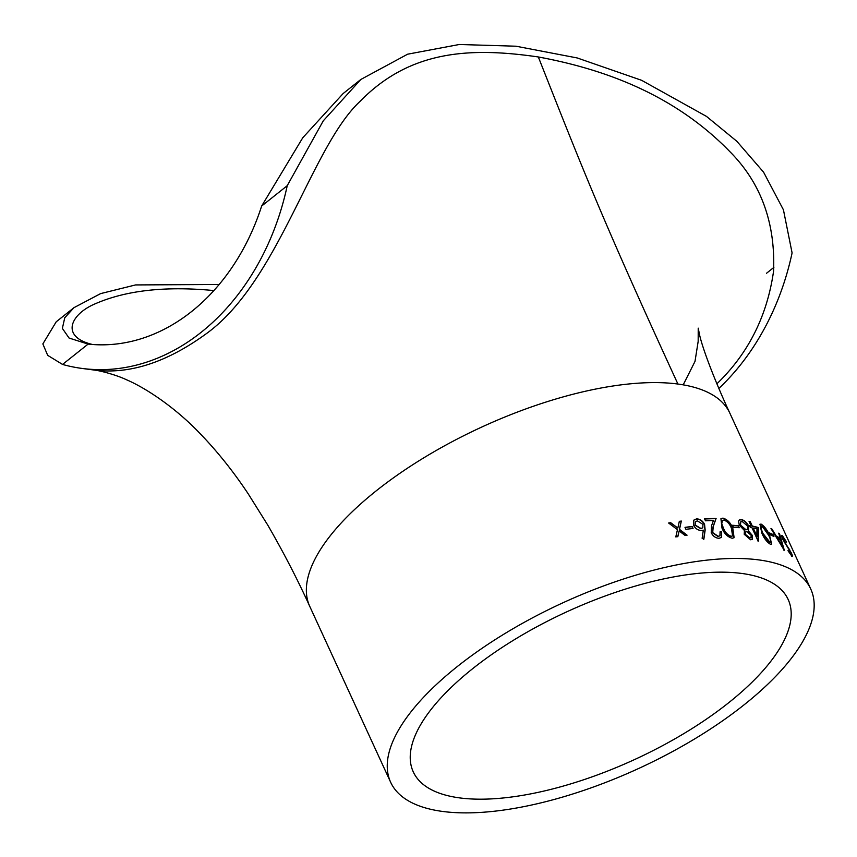 <?xml version="1.0" encoding="UTF-8"?>
<svg xmlns="http://www.w3.org/2000/svg" width="857" height="857" viewBox="0 0 857 857"><rect width="100%" height="100%" fill="white"/><g stroke="black" fill="none" stroke-linecap="round" stroke-linejoin="round"><path stroke-width="1.29" d="M766.512 273.265L773.882 267.395M360.872 79.444L343.121 93.563L302.778 137.741L261.653 206.044L287.224 185.701L323.26 120.858L360.872 79.444L407.632 54.195L459.32 44.489L515.989 46.214L577.211 57.955L641.647 80.322L706.457 116.381L736.881 141.33L763.587 172.182L783.437 209.836L792.093 252.922A231.197 180.324 -82.4 0 1 718.862 388.425M56.241 321.771L42.85 343.925L47.681 355.334L62.54 364.439A231.197 180.324 -82.4 0 0 81.886 368.414L94.591 370.106C129.975 374.488 167.49 362.147 207.148 333.084C279.039 280.335 311.52 146.483 360.004 101.415C409.421 50.788 468.725 46.814 538.335 56.969C598.936 68.217 671.952 91.924 729.928 151.71C760.877 182.862 775.435 222.627 773.592 271.005C767.229 315.922 748.332 353.512 716.902 383.786M81.886 368.414A231.197 180.324 -82.4 0 0 287.224 185.701M62.54 364.439L88.11 344.096A206.312 160.902 -82.4 0 0 261.653 206.044M538.335 56.969C582.717 169.236 602.225 219.467 677.919 384.043A231.197 91.088 155.3 0 0 425.426 456.835A231.197 91.088 155.3 0 0 309.773 606.413A231.197 91.088 155.3 0 0 309.805 606.499C297.893 580.157 283.924 553.108 267.909 525.341L248.262 493.911C233.061 471.018 216.628 450.536 198.985 432.453C176.124 408.585 147.093 388.489 125.947 379.512C116.906 375.205 101.062 370.824 94.591 370.095M810.765 589.07A231.197 91.088 155.3 0 0 758.809 559.91A231.197 91.088 155.3 0 0 506.316 632.702A231.197 91.088 155.3 0 0 390.663 782.291A231.197 91.088 155.3 0 0 638.776 768.429A231.197 91.088 155.3 0 0 810.765 589.07L729.864 413.192A231.197 91.088 155.3 0 0 729.821 413.085A231.197 91.088 155.3 0 0 677.919 384.043M739.291 525.084L738.563 521.227L739.237 520.006L741.401 519.61C744.283 520.167 746.758 522.395 748.814 526.284L748.515 531.094L752.403 535.486L752.307 539.439L750.593 539.771L744.23 534.275L744.433 530.515L739.291 525.084M776.174 535.957L771.932 529.048A231.197 91.088 155.3 0 0 770.968 528.565L784.176 550.14A231.197 91.088 155.3 0 1 784.294 550.215L779.538 533.75A231.197 91.088 155.3 0 0 778.734 533.172L780.277 538.432A231.197 91.088 155.3 0 0 776.174 535.957L771.643 529.219A230.854 90.949 155.3 0 0 771.257 529.026M769.897 534.714L768.986 532.754A231.197 91.088 155.3 0 1 773.014 534.522L773.914 536.482A231.197 91.088 155.3 0 0 769.897 534.714M770.507 544.334C766.951 542.16 764.048 538.367 761.777 532.968L759.998 524.216L761.23 524.163C764.648 526.423 767.454 530.237 769.618 535.604L771.675 544.313L770.507 544.334M752.285 526.048A231.197 91.088 155.3 0 1 758.306 527.505L758.359 541.099A231.197 91.088 155.3 0 0 758.113 541.056L752.007 527.773A231.197 91.088 155.3 0 0 750.464 527.473L749.564 525.502A231.197 91.088 155.3 0 1 751.096 525.802L749.061 521.377A231.197 91.088 155.3 0 1 750.25 521.624L752.285 526.048L749.993 521.806A230.854 90.949 155.3 0 0 749.179 521.634M733.442 527.248L732.542 525.277A231.197 91.088 155.3 0 1 738.338 525.748L739.237 527.719A231.197 91.088 155.3 0 0 733.442 527.248M732.21 538.26C727.55 536.953 724.144 533.557 721.99 528.083L720.941 518.753L722.933 518.099C727.475 519.503 730.775 522.931 732.821 528.405L734.106 537.671L732.21 538.26M721.573 531.79L721.412 537.425L719.034 538.292C715.756 538.142 713.142 536.311 711.224 532.808L711.546 525.759L713.431 520.51A231.197 91.088 155.3 0 0 705.472 520.81L704.572 518.839A231.197 91.088 155.3 0 1 716.098 518.496L713.238 526.562L712.703 532.572L718.209 536.321L719.955 535.7L720.073 531.801A231.197 91.088 155.3 0 1 721.573 531.79L721.315 537.521M702.129 538.292L703.308 530.14L701.54 530.472C698.123 530.451 695.466 528.726 693.559 525.287L693.774 520.156L696.505 518.881C699.955 518.946 702.644 520.756 704.561 524.334L705.161 530.044L703.854 539.224L702.129 538.292M685.911 529.326L685 527.355A231.197 91.088 155.3 0 1 692.145 526.498L693.045 528.469A231.197 91.088 155.3 0 0 685.911 529.326M685.054 535.454L679.14 530.933L677.866 536.557A231.197 91.088 155.3 0 0 675.798 536.91L677.458 529.658L668.599 523.016A231.197 91.088 155.3 0 1 670.667 522.663L677.823 528.062L679.333 521.335A231.197 91.088 155.3 0 1 681.336 521.056L679.505 529.347L687.068 535.175A231.197 91.088 155.3 0 0 685.054 535.454M783.405 537.8L783.437 539.814L791.418 553.108C792.618 555.807 792.725 556.761 791.729 555.968L788.215 551.04L790.904 554.061L790.829 552.594L782.72 539.224C781.423 536.128 781.348 535.004 782.505 535.839L786.565 542.042L783.405 537.8L782.602 537.746M792.307 556.236L791.729 555.968M790.604 554.222L788.012 550.526M781.83 535.529L785.183 540.274M741.787 573.451A206.312 81.276 155.3 0 0 516.482 638.411A206.312 81.276 155.3 0 0 413.278 771.889A206.312 81.276 155.3 0 0 634.673 759.516A206.312 81.276 155.3 0 0 788.151 599.471A206.312 81.276 155.3 0 0 741.787 573.451M219.178 284.492L135.556 284.931L100.623 293.608L73.991 307.652L64.746 317.786L62.368 328.413L69.074 338.044L88.11 344.096M213.896 290.566C165.84 285.949 126.44 290.298 95.684 303.592C70.467 314.005 59.904 336.833 92.567 344.503M783.105 537.971L784.284 542.085L789.693 549.819M791.418 553.108L791.118 553.268C792.318 555.968 792.425 556.921 791.439 556.129M679.14 530.933L677.726 536.75M670.667 522.663L670.538 522.845A230.854 90.949 155.3 0 0 668.781 523.145M670.538 522.845L677.823 528.062M681.336 521.056L681.197 521.249A230.854 90.949 155.3 0 0 679.29 521.506M681.197 521.249L679.365 529.53L686.918 535.357M692.145 526.498L691.985 526.68A230.854 90.949 155.3 0 0 685.075 527.516M691.985 526.68L692.82 528.49M693.688 520.253L696.334 519.074C699.783 519.128 702.461 520.949 704.39 524.527L704.979 530.226L703.683 539.407M695.338 521.806L694.984 525.212L700.801 528.662L702.697 527.816M702.954 524.366L697.319 520.863L695.413 521.709L695.145 525.02L700.972 528.48L702.794 527.73L702.954 524.366M716.098 518.496L715.895 518.689A230.854 90.949 155.3 0 0 704.647 519.021M715.895 518.689L713.056 526.755L712.521 532.765L718.016 536.514L719.848 535.786M721.369 531.972A230.854 90.949 155.3 0 0 720.148 531.993M720.844 518.849L722.73 518.281C727.272 519.696 730.56 523.134 732.606 528.587L733.999 537.768M722.322 520.628L721.648 523.477L723.254 528.287C724.851 532.518 727.454 535.25 731.053 536.482L732.478 535.957M721.648 523.477L723.458 528.105C725.065 532.336 727.668 535.068 731.257 536.3L732.585 535.861L731.428 528.33C729.885 524.034 727.336 521.27 723.79 520.06L722.419 520.531L721.851 523.284M738.338 525.748L738.113 525.941A230.854 90.949 155.3 0 0 732.639 525.491M738.113 525.941L738.916 527.687M739.13 520.103L741.166 519.803C744.047 520.349 746.511 522.577 748.568 526.477L748.279 531.276L752.157 535.668L752.178 539.535M740.544 521.977L740.352 525.384L745.708 529.872L747.336 529.508M745.569 532.015L745.322 534.682L749.521 538.003L750.914 537.682M751.15 535.25L746.876 531.661L745.676 531.918L745.558 534.5L749.757 537.81L751.043 537.596L751.15 535.25M747.561 526.016L742.291 521.581L740.662 521.87L740.577 525.191L745.944 529.69L747.465 529.412L747.561 526.016M751.096 525.802L750.85 525.994A230.854 90.949 155.3 0 0 749.682 525.759M758.306 527.505L758.049 527.687A230.854 90.949 155.3 0 0 752.028 526.23M758.049 527.687L758.102 541.292M753.185 528.019L756.774 536.536L757.02 528.898A231.197 91.088 155.3 0 0 753.185 528.019L757.02 536.353M759.88 524.313L760.962 524.345C764.39 526.616 767.186 530.429 769.35 535.786L771.525 544.388M761.83 526.305L760.834 528.79L762.601 533.483L769.297 542.535L770.229 542.406M761.145 526.273L762.098 526.123L761.102 528.608L762.859 533.3L770.1 542.513M769.297 542.535L769.565 542.352C771.236 542.01 770.925 539.642 768.633 535.239L762.098 526.123M773.014 534.522L772.735 534.693A230.854 90.949 155.3 0 0 769.158 533.108M772.735 534.693L773.453 536.268M780.277 538.432L779.988 538.603A230.854 90.949 155.3 0 0 775.896 536.128M779.538 533.75L779.238 533.922A230.854 90.949 155.3 0 0 778.874 533.643M779.238 533.922L784.005 550.387M777.524 538.175L782.237 546.616L780.759 540.124A231.197 91.088 155.3 0 0 777.524 538.175L782.527 546.445M729.81 413.095C712.981 376.823 702.14 346.646 699.623 335.066L698.219 328.156L698.176 341.365L695.006 361.397L683.211 384.847M309.773 606.413L390.663 782.291M73.991 307.652L56.241 321.782"/></g></svg>
